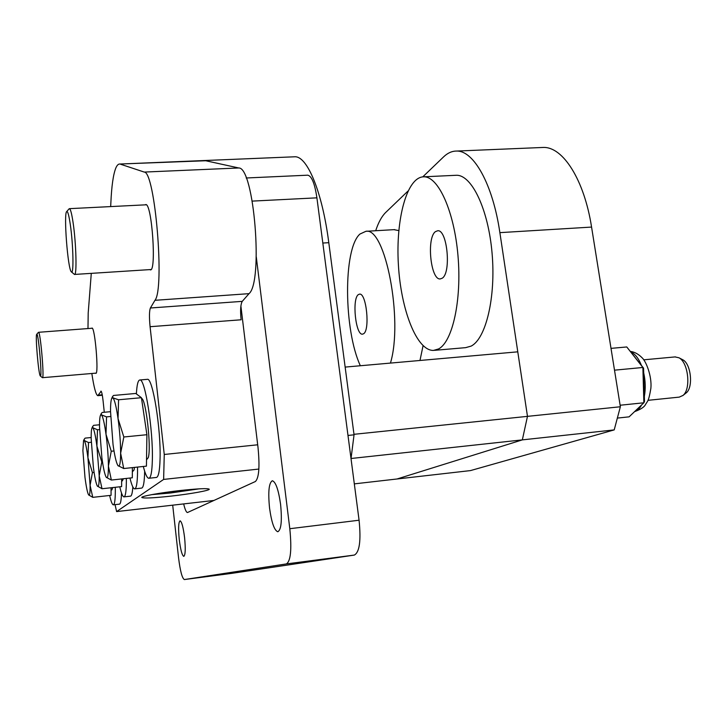 <?xml version="1.0" encoding="UTF-8"?>
<svg xmlns="http://www.w3.org/2000/svg" width="727" height="727" viewBox="0 0 727 727"><rect width="100%" height="100%" fill="white"/><g stroke="black" fill="none" stroke-linecap="round" stroke-linejoin="round"><path stroke-width="1.09" d="M199.143 488.844L170.5 492.997L151.643 494.651M170.845 496.141C153.27 498.031 143.592 498.477 141.792 497.477C140.865 496.268 160.649 492.679 180.65 490.48C198.226 488.617 207.749 488.19 209.231 489.189C209.967 490.461 190.347 493.978 170.845 496.141M165.438 492.415L185.321 489.98M110.668 206.586L110.867 202.76C111.604 186.176 113.23 174.662 115.738 168.228C116.947 165.302 118.31 163.902 119.837 164.029L205.75 160.749L238.783 167.973C254.096 167.092 263.41 282.14 249.016 293.663L242.255 301.36L150.389 307.994C149.271 310.983 149.171 317.226 150.08 326.705L164.257 454.466L163.63 479.42L258.876 469.06M322.824 243.045L328.795 242.682C322.288 191.883 307.33 156.25 294.971 156.778L293.808 156.823M328.795 242.682L354.049 434.819L347.988 435.446M351.023 458.646L354.049 434.819M150.389 307.994L154.969 300.306C164.856 288.901 155.069 171.363 144.237 172.072L120.691 164.275M91.284 273.361L88.203 312.946L87.976 328.559M91.829 373.487C93.947 387.527 95.937 394.925 97.791 395.67L101.171 391.226M104.288 412.264L103.089 400.895C102.407 394.861 101.707 391.599 100.998 391.117L100.808 391.253M150.08 326.705L241.11 319.78C240.174 310.474 240.564 304.34 242.255 301.36M257.694 444.797L164.257 454.466M163.63 479.42L116.611 511.59L115.048 504.638M214.038 500.44L116.611 511.59M145.073 204.86L145.782 204.56C151.979 203.36 156.687 272.352 150.28 269.844L149.753 269.617M91.666 328.277L91.984 328.068C94.973 327.014 98.981 374.759 95.791 373.333L95.51 373.178M40.285 375.932C38.531 374.578 35.132 334.847 36.732 334.293C38.386 331.576 42.475 379.221 40.312 375.959L40.285 375.932M40.367 376.013L42.43 377.686C44.52 379.212 40.421 331.321 38.54 332.294L38.413 332.357M70.292 224.47C73.3 244.672 73.909 275.933 71.31 271.789C67.802 269.126 63.513 213.256 66.711 211.548C67.729 210.957 68.92 215.256 70.292 224.47M71.482 271.934L74.472 274.442C77.026 276.115 76.226 243.554 73.109 222.78C71.773 213.811 70.564 209.103 69.474 208.658L69.074 208.867M442.134 278.25L440.208 278.932C430.629 280.177 426.395 237.829 435.455 231.631L437.69 230.75C447.341 229.287 451.458 273.17 442.134 278.25M434.546 350.332L465.625 347.651L471.087 346.125C485.836 338.882 495.941 297.543 492.097 253.478C488.399 209.376 471.787 174.807 456.438 175.271L455.193 175.334M438.626 348.924C452.53 341.708 461.863 300.115 457.983 255.704C454.239 211.257 438.345 176.379 423.841 176.806C406.82 176.806 395.624 219.327 398.378 264.51C400.859 309.711 416.716 350.859 433.474 350.423L438.626 348.924M358.311 294.635L359.583 294.126C366.435 292.817 370.197 330.312 363.555 333.775L362.455 334.166C355.639 335.301 351.841 298.897 358.311 294.635M419.979 360.474L423.069 345.707M398.805 230.586L393.934 229.659M390.444 363.082C403.421 320.316 385.31 226.815 365.899 231.304L359.929 234.058C342.999 248.852 343.762 330.258 360.356 365.745M351.041 458.501L522.34 439.88L397.042 478.984L354.322 483.873M345.143 367.09L517.778 351.832L527.475 416.362L353.976 434.31M522.34 439.88L527.475 416.362L522.34 439.88L614.206 429.902L470.505 470.587L397.042 478.984L522.34 439.88M541.497 147.517L543.342 147.445C562.852 146.654 584.235 179.687 591.569 227.078L620.367 406.757L527.475 416.362L499.876 232.64C492.833 184.204 473.631 150.362 456.547 151.062C451.949 151.052 447.632 152.988 443.588 156.878L422.787 176.852M614.206 429.902L620.367 406.757M407.983 191.065L385.655 212.502C381.739 216.346 378.422 222.426 375.695 230.732M148.999 478.248L156.269 477.466C158.441 477.23 159.704 471.105 160.058 459.091C161.067 429.066 152.679 377.404 147.381 379.33L147.118 379.349M143.328 466.47C145.264 474.104 147.081 478.039 148.753 478.275C150.852 478.057 152.052 471.923 152.352 459.891C153.224 429.83 144.964 378.076 139.866 379.985C138.03 380.157 136.867 384.81 136.394 393.943M134.822 488.844L141.574 488.099C143.392 487.881 144.419 482.337 144.646 471.478L144.646 471.169M129.951 478.048C131.651 485.054 133.214 488.662 134.631 488.862C136.385 488.653 137.358 483.11 137.539 472.232L137.521 467.079M124.081 496.868L130.442 496.159C131.632 496.096 132.423 493.024 132.823 486.936M119.773 486.808C121.309 493.342 122.69 496.705 123.935 496.886C125.453 496.686 126.262 491.57 126.362 481.538L126.353 478.439M113.439 504.82L119.392 504.147C120.582 504.029 121.282 500.312 121.491 492.979M109.65 495.478C111.022 501.548 112.24 504.665 113.321 504.829C114.621 504.638 115.293 499.94 115.32 490.734L115.284 487.299M611.007 348.369L626.765 346.961L643.568 368.144L642.886 367.48L643.868 402.785L629.1 416.844L617.35 418.089M643.568 368.144L644.495 401.495L643.868 402.785L620.131 405.23M626.765 346.961L642.886 367.48L614.506 370.17M359.074 520.223L289.809 528.711C291.854 549.467 290.709 561.208 286.383 563.925L354.331 555.074C359.547 552.275 361.128 540.661 359.074 520.223L316.908 197.835C314.8 183.677 311.756 176.125 307.794 175.18L307.421 175.198M289.809 528.711L256.277 256.885M231.713 573.367L354.331 555.074M240.882 305.958L258.003 447.378C259.875 466.525 259.012 477.903 255.413 481.501L187.484 512.535C186.266 512.381 184.994 509.509 183.667 503.911M172.699 505.174L178.56 557.791C180.214 571.058 182.15 578.31 184.358 579.555L286.383 563.925M280.577 504.265C282.167 520.732 281.24 529.892 277.805 531.755C274.343 530.465 271.589 522.586 269.553 508.1C267.963 491.834 268.899 482.719 272.361 480.747C275.742 481.892 278.477 489.725 280.577 504.265M184.585 537.635C185.658 548.894 185.385 555.137 183.786 556.373C182.059 555.428 180.55 549.803 179.251 539.489C178.188 528.329 178.46 522.104 180.069 520.823C181.768 521.677 183.268 527.284 184.585 537.635M112.794 487.572L111.849 489.934L111.049 490.025M91.166 437.527L85.123 438.117L84.178 439.281L84.314 440.553L88.521 442.534L87.94 457.765C86.64 448.077 85.432 442.334 84.314 440.553L83.55 440.644L82.896 450.667L84.977 477.339C86.213 486.763 87.404 492.579 88.54 494.787L88.54 494.787M92.429 472.605L90.084 485.336L87.94 457.765L92.429 472.605L94.092 472.423M88.558 494.814C89.648 496.268 90.157 493.106 90.084 485.336L92.774 497.35L88.639 494.933M91.266 442.261L88.521 442.534M111.04 487.762L111.067 495.323L92.774 497.35M123.39 478.757L122.354 480.892L121.645 480.974M99.526 424.777L93.629 425.34L92.665 426.504L92.865 427.785L97.482 429.775L96.909 446.078C95.482 435.7 94.137 429.602 92.865 427.785L91.984 427.985C91.375 429.421 91.111 433.047 91.184 438.89L93.401 467.525C94.728 477.448 96.037 483.619 97.318 486.018L97.363 486.09C98.618 487.653 99.226 484.209 99.199 475.758L96.909 446.078L101.78 461.99L99.199 475.758L102.016 488.744L97.363 486.09M99.572 429.575L97.482 429.775M121.645 478.939L121.636 486.599L102.016 488.744M102.489 461.918L101.78 461.99M134.459 467.406L134.05 469.942L132.35 471.841M110.531 411.682L102.198 412.463L101.235 413.608L101.498 414.908L106.56 416.871L105.997 434.255C104.434 423.187 102.934 416.735 101.498 414.908L100.49 415.226C99.799 416.844 99.472 420.779 99.526 427.022L101.871 457.637C103.289 467.979 104.715 474.477 106.142 477.121L106.269 477.312C107.687 478.92 108.396 475.167 108.414 466.071C108.305 456.329 107.496 445.724 105.997 434.255L111.258 451.249L108.414 466.071L111.358 480.047L106.269 477.312M110.622 416.489L106.56 416.871M132.387 467.625L132.305 477.793L111.358 480.047M114.012 450.967L111.258 451.249M675.047 356.921L678.927 357.775C688.287 362.182 691.223 389.027 683.026 395.406L679.282 397.115L647.993 400.323M141.538 398.505C145.827 398.014 151.525 447.605 148.281 457.647L146.518 459.782M682.744 395.652L685.897 393.125C693.531 388.127 691.195 363.727 682.708 359.729L682.199 359.465M118.574 399.777L141.42 397.696L135.749 393.461L113.512 395.461L112.549 396.569L112.921 397.869L118.574 399.777L118.038 418.579C116.293 406.602 114.584 399.696 112.921 397.869L111.722 398.369C110.913 400.259 110.513 404.594 110.522 411.382L113.039 444.615C114.566 455.456 116.147 462.363 117.765 465.335L118.038 465.725C119.673 467.361 120.546 463.199 120.637 453.221C120.582 442.552 119.719 431.002 118.038 418.579L123.826 436.991L120.637 453.221L123.726 468.533L117.91 465.562M141.42 397.696L146.909 434.71L146.427 466.143L123.726 468.533M146.909 434.71L123.826 436.991M144.237 172.072L238.783 167.973M154.969 300.306L249.016 293.663M98.499 395.134L102.234 394.797M591.569 227.078L499.876 232.64M630.872 351.986C635.044 353.822 638.57 358.302 641.45 365.445M643.704 372.851C645.503 381.066 645.712 388.918 644.349 396.424M641.532 405.012C639.624 408.638 637.315 410.837 634.607 411.6M252.269 201.106L316.908 197.835M231.786 573.358L184.413 579.546M119.837 164.029L294.971 156.778M97.927 395.661L102.316 395.261M36.732 334.293L38.431 332.33M42.475 377.686L96.109 373.124M38.54 332.294L92.274 328.231M66.711 211.548L69.156 208.776M74.608 274.433L150.989 269.535M69.474 208.658L146.318 204.796M423.841 176.806L456.438 175.271M365.899 231.304L394.743 229.614M456.547 151.062L543.342 147.445M139.866 379.985L147.381 379.33M634.544 411.655C640.532 409.446 644.131 407.165 645.349 404.812C647.466 400.877 648.529 402.367 650.883 388.282C652.028 376.286 646.139 361.437 642.186 357.866C638.588 354.194 634.771 352.059 630.736 351.468L630.436 351.432M307.794 175.18L246.18 177.988M83.55 440.644L84.178 439.281M91.984 427.985L92.665 426.504M100.49 415.226L101.235 413.608M643.758 359.82L675.438 356.884M682.708 359.729L678.927 357.775M111.722 398.369L112.549 396.569"/></g></svg>
